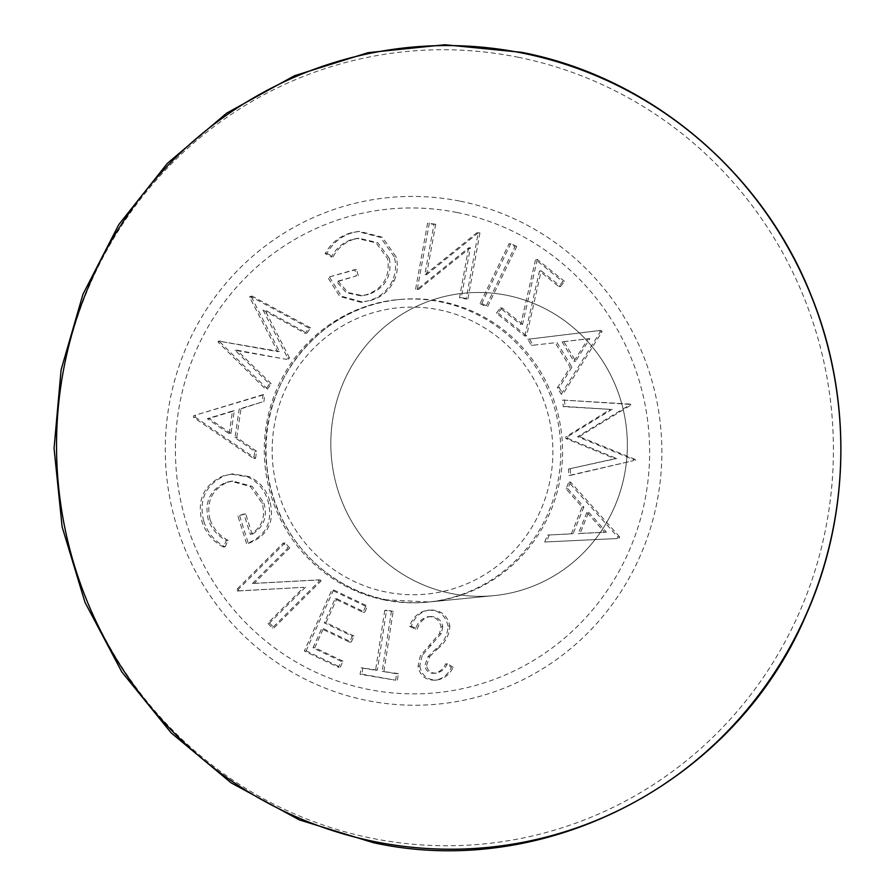 <?xml version="1.0" encoding="UTF-8"?>
<svg xmlns="http://www.w3.org/2000/svg" width="895" height="895" viewBox="0 0 895 895"><rect width="100%" height="100%" fill="white"/><g stroke="black" fill="none" stroke-linecap="round" stroke-linejoin="round"><path stroke-width="0.67" stroke-dasharray="4.47 3.36" d="M506.984 295.339A151.96 148.234 -95.6 0 1 627.205 451.908A151.96 148.234 -95.6 0 1 493.906 595.634A151.96 148.234 -95.6 0 1 451.192 593.474A151.96 148.234 -95.6 0 1 330.971 436.905A151.96 148.234 -95.6 0 1 464.281 293.18A151.96 148.234 -95.6 0 1 506.984 295.339A151.96 148.234 -95.6 0 1 627.205 451.908A151.96 148.234 -95.6 0 1 493.906 595.634A151.96 148.234 -95.6 0 1 451.192 593.474A151.96 148.234 -95.6 0 1 330.971 436.905A151.96 148.234 -95.6 0 1 464.281 293.18A151.96 148.234 -95.6 0 1 506.984 295.339M384.637 599.997A151.96 148.234 -95.6 0 1 264.417 443.417A151.96 148.234 -95.6 0 1 397.716 299.691A151.96 148.234 -95.6 0 1 440.429 301.861A151.96 148.234 -95.6 0 1 560.65 458.43A151.96 148.234 -95.6 0 1 427.34 602.156A151.96 148.234 -95.6 0 1 384.637 599.997M614.943 458.687L568.426 469.047L568.963 475.513L633.492 460.645L633.403 459.549L577.543 436.726L628.916 405.379L628.827 404.283L562.709 400.043L563.246 406.654L610.513 409.373L565.752 436.872L565.897 438.561L614.943 458.687L616.722 458.508L568.426 469.047M524.817 336.061L539.45 271.006L558.849 286.613L562.731 281.522L535.512 259.628L520.767 324.538L500.283 308.07L496.356 313.183L524.817 336.061L526.584 335.882L541.218 270.838L539.45 271.006M468.577 247.893L459.515 297.755L466.172 299.053L478.165 233.092L476.767 232.823L424.756 274.933L433.941 224.432L427.586 223.179L415.593 289.141L417.036 289.443L468.577 247.893L470.356 247.714L461.294 297.576L459.515 297.755M263.096 310.095L305.173 333.287L308.864 328.04L250.22 296.245L249.582 297.129L277.663 351.634L218.593 341.084L217.988 341.968L265.681 389.28L269.462 383.933L235.15 350.348L286.758 359.398L287.72 358.034L263.096 310.095L264.875 309.927L306.94 333.119L305.173 333.287M223.784 475.637C203.937 484.519 196.676 499.813 201.99 521.516C205.76 532.905 212.865 541.408 223.302 547.013L226.345 540.546C217.698 535.96 211.679 529.023 208.289 519.726C204.183 502.218 210.012 489.778 225.764 482.416L231.178 481.253L250.421 486.567L262.101 503.236C265.938 516.874 262.022 527.289 250.354 534.483L243.932 514.01L237.891 515.979L246.572 543.645C266.117 536.049 273.266 521.875 268.008 501.133C264.674 489.8 257.782 481.678 247.344 476.789L230.977 474.104L225.551 475.458C205.716 484.34 198.455 499.634 203.769 521.349L201.99 521.516M365.708 606.273L331.788 590.085L304.322 651.034L338.478 667.346L341.196 661.338L312.993 647.857L321.573 628.805L349.531 642.162L352.227 636.188L324.27 622.831L335.032 598.934L362.99 612.281L365.708 606.273L367.476 606.105L333.567 589.917L331.788 590.085M448.082 626.164C445.587 615.189 438.796 609.864 427.732 610.189C418.703 611.867 412.673 617.259 409.619 626.377L415.504 629.185C417.517 622.629 421.623 618.479 427.81 616.733C434.981 616.375 439.389 619.72 441.034 626.768L439.534 633.582L420.393 655.655L418.032 666.204C419.99 675.837 425.807 680.48 435.473 680.155C442.801 678.746 448.093 674.494 451.371 667.401L445.632 663.844C443.394 668.934 439.725 672.089 434.623 673.286C429.231 673.611 425.953 671.105 424.778 665.779L427.967 656.673L435.652 649.121C443.383 643.259 447.534 635.607 448.082 626.164L449.861 625.985C447.355 615.01 440.575 609.696 429.51 610.021L427.732 610.189M384.772 610.39L375.564 670.265L361.077 667.849L360.081 674.304L395.624 680.222L396.608 673.767L382.176 671.351L391.372 611.486L384.772 610.39L386.55 610.211L377.343 670.087L375.564 670.265M252.412 583.518L287.966 548.076L283.234 543.075L236.202 589.95L237.197 591.013L303.763 587.321L267.762 623.2L272.293 627.966L319.325 581.09L318.296 580.005L252.412 583.518L254.191 583.35L289.745 547.908L287.966 548.076M263.164 394.606L193.689 415.683L193.443 417.316L253.766 458.587L254.818 451.449L234.993 437.633L239.2 409.004L262.067 402.012L263.164 394.606L264.931 394.426L193.689 415.683M394.225 256.887L380.532 237.388L357.799 231.548L350.471 232.968C339.339 236.325 330.904 243.205 325.165 253.598L331.34 256.932C336.028 248.318 342.93 242.478 352.026 239.401L357.172 238.417L376.023 242.858L387.613 258.644C390.343 276.622 383.261 288.66 366.368 294.746L360.808 295.809L346.354 292.777L336.498 281.578L356.49 275.85L354.778 269.641L327.738 277.36L339.652 296.39L360.797 302.275L368.225 300.821C379.301 297.878 387.367 291.199 392.413 280.784C395.87 273.053 396.474 265.088 394.225 256.887L396.004 256.72L382.31 237.209L359.566 231.369L350.471 232.968M480.033 303.651L485.884 306.649L514.949 246.651L509.098 243.664L480.033 303.651L481.801 303.483L487.663 306.47L485.884 306.649M561.232 394.192L600.288 331.933L599.437 330.535L527.77 339.283L531.496 345.403L555.202 342.74L570.171 367.297L557.35 387.826L561.232 394.192L563.011 394.013L602.066 331.765L600.288 331.933M544.697 542.001L617.214 538.544L617.818 537.022L568.739 482.192L566.065 488.86L582.119 507.118L571.346 533.879L547.494 535.076L544.697 542.001L617.214 538.544M429.51 610.021C420.482 611.688 414.441 617.091 411.398 626.209L409.619 626.377M411.398 626.209L417.271 629.017L415.504 629.185M417.271 629.017C419.296 622.461 423.402 618.311 429.589 616.565L427.81 616.733M429.589 616.565C436.76 616.207 441.168 619.553 442.801 626.59L441.034 626.768M442.801 626.59L441.313 633.414L439.534 633.582M441.313 633.414L422.171 655.476L420.393 655.655M422.171 655.476L419.8 666.037L418.032 666.204M419.8 666.037C421.769 675.658 427.586 680.312 437.252 679.976L435.473 680.155M437.252 679.976C444.58 678.567 449.872 674.315 453.138 667.234L451.371 667.401M453.138 667.234L447.41 663.665L445.632 663.844M447.41 663.665C445.162 668.766 441.492 671.91 436.402 673.118L434.623 673.286M436.402 673.118C431.01 673.432 427.732 670.926 426.557 665.6L424.778 665.779M426.557 665.6L429.734 656.505L427.967 656.673M429.734 656.505L437.42 648.942L435.652 649.121M437.42 648.942C445.162 643.08 449.301 635.428 449.861 625.985M377.343 670.087L361.077 667.849M362.844 667.681L361.86 674.136L360.081 674.304M361.86 674.136L395.624 680.222M397.391 680.043L398.387 673.588L396.608 673.767M398.387 673.588L382.176 671.351M383.944 671.183L393.151 611.307L391.372 611.486M393.151 611.307L386.55 610.211M333.567 589.917L306.101 650.866L304.322 651.034M306.101 650.866L340.257 667.167L338.478 667.346M340.257 667.167L342.964 661.159L341.196 661.338M342.964 661.159L314.76 647.689L312.993 647.857M314.76 647.689L323.352 628.637L321.573 628.805M323.352 628.637L351.31 641.983L349.531 642.162M351.31 641.983L353.995 636.009L352.227 636.188M353.995 636.009L326.037 622.663L324.27 622.831M326.037 622.663L336.811 598.755L335.032 598.934M336.811 598.755L364.768 612.113L362.99 612.281M364.768 612.113L367.476 606.105M289.745 547.908L285.002 542.907L283.234 543.075M285.002 542.907L237.969 589.783L236.202 589.95M237.969 589.783L238.976 590.834L237.197 591.013M238.976 590.834L303.763 587.321M305.542 587.154L269.54 623.032L267.762 623.2M269.54 623.032L274.071 627.798L272.293 627.966M274.071 627.798L321.104 580.922L319.325 581.09M321.104 580.922L320.063 579.826L318.296 580.005M320.063 579.826L254.191 583.35M203.769 521.349C207.539 532.726 214.643 541.229 225.081 546.845L223.302 547.013M225.081 546.845L228.124 540.379L226.345 540.546M228.124 540.379C219.465 535.781 213.446 528.844 210.068 519.559L208.289 519.726M210.068 519.559C205.962 502.039 211.791 489.599 227.543 482.237L225.764 482.416M227.543 482.237L232.957 481.085L252.2 486.399L263.88 503.057L262.101 503.236M263.88 503.057C267.717 516.706 263.801 527.121 252.121 534.315L250.354 534.483M252.121 534.315L245.711 513.842L243.932 514.01M245.711 513.842L237.891 515.979M239.659 515.8L248.34 543.466L246.572 543.645M248.34 543.466C267.896 535.87 275.034 521.707 269.775 500.954L268.008 501.133M269.775 500.954C266.441 489.621 259.561 481.51 249.123 476.61L247.344 476.789M249.123 476.61L232.745 473.925L225.551 475.458M195.457 415.515L195.222 417.137L193.443 417.316M195.222 417.137L255.545 458.408L253.766 458.587M255.545 458.408L256.596 451.281L254.818 451.449M256.596 451.281L236.772 437.454L234.993 437.633M236.772 437.454L240.968 408.836L239.2 409.004M240.968 408.836L262.067 402.012M263.846 401.844L264.931 394.426M230.955 433.527L209.106 418.502L234.277 410.816L230.955 433.527L229.176 433.706L207.327 418.681L232.499 410.995L229.176 433.706M209.106 418.502L207.327 418.681M234.277 410.816L232.499 410.995M306.94 333.119L310.643 327.872L308.864 328.04M310.643 327.872L251.987 296.066L250.22 296.245M251.987 296.066L251.35 296.961L249.582 297.129M251.35 296.961L279.441 351.455L277.663 351.634M279.441 351.455L218.593 341.084M220.371 340.906L217.988 341.968M219.756 341.789L267.46 389.112L265.681 389.28M267.46 389.112L271.23 383.754L269.462 383.933M271.23 383.754L236.929 350.18L235.15 350.348M236.929 350.18L286.758 359.398M288.537 359.231L289.488 357.866L287.72 358.034M289.488 357.866L264.875 309.927M352.25 232.79C341.107 236.157 332.671 243.037 326.943 253.43L325.165 253.598M326.943 253.43L333.108 256.764L331.34 256.932M333.108 256.764C337.807 248.15 344.709 242.31 353.805 239.233L352.026 239.401M353.805 239.233L358.951 238.249L377.802 242.69L389.392 258.476L387.613 258.644M389.392 258.476C392.111 276.443 385.029 288.481 368.147 294.578L366.368 294.746M368.147 294.578L362.587 295.641L348.133 292.609L338.265 281.399L336.498 281.578M338.265 281.399L356.49 275.85M358.268 275.671L356.546 269.462L354.778 269.641M356.546 269.462L327.738 277.36M329.517 277.193L341.431 296.211L362.576 302.096L368.225 300.821M370.004 300.653C381.08 297.699 389.146 291.02 394.192 280.605L392.413 280.784M394.192 280.605C397.648 272.885 398.253 264.92 396.004 256.72M461.294 297.576L467.951 298.874L466.172 299.053M467.951 298.874L479.944 232.913L478.165 233.092M479.944 232.913L476.767 232.823M478.545 232.644L426.535 274.765L424.756 274.933M426.535 274.765L435.72 224.265L433.941 224.432M435.72 224.265L427.586 223.179M429.354 223.012L417.361 288.973L415.593 289.141M417.361 288.973L418.815 289.264L417.036 289.443M418.815 289.264L470.356 247.714M487.663 306.47L516.728 246.483L514.949 246.651M516.728 246.483L510.866 243.485L509.098 243.664M510.866 243.485L481.801 303.483M541.218 270.838L560.617 286.434L558.849 286.613M560.617 286.434L564.51 281.343L562.731 281.522M564.51 281.343L537.28 259.46L535.512 259.628M537.28 259.46L522.535 324.37L520.767 324.538M522.535 324.37L502.05 307.891L500.283 308.07M502.05 307.891L498.135 313.015L496.356 313.183M498.135 313.015L526.584 335.882M602.066 331.765L601.205 330.367L599.437 330.535M601.205 330.367L527.77 339.283M529.549 339.104L533.275 345.224L531.496 345.403M533.275 345.224L555.202 342.74M556.981 342.561L571.939 367.129L570.171 367.297M571.939 367.129L559.129 387.658L557.35 387.826M559.129 387.658L563.011 394.013M563.872 341.677L589.861 338.567L575.742 361.155L563.872 341.677L562.094 341.845L588.093 338.735L573.963 361.334L562.094 341.845M589.861 338.567L588.093 338.735M575.742 361.155L573.963 361.334M570.204 468.868L570.741 475.346L568.963 475.513M570.741 475.346L633.492 460.645M635.271 460.466L635.181 459.381L633.403 459.549M635.181 459.381L579.311 436.559L577.543 436.726M579.311 436.559L630.695 405.211L628.916 405.379M630.695 405.211L630.606 404.115L628.827 404.283M630.606 404.115L562.709 400.043M564.488 399.875L565.025 406.475L563.246 406.654M565.025 406.475L610.513 409.373M612.281 409.205L567.531 436.704L565.752 436.872M567.531 436.704L567.676 438.382L565.897 438.561M567.676 438.382L616.722 458.508M618.993 538.365L619.597 536.855L617.818 537.022M619.597 536.855L570.518 482.025L568.739 482.192M570.518 482.025L567.844 488.692L566.065 488.86M567.844 488.692L583.887 506.939L582.119 507.118M583.887 506.939L573.124 533.711L571.346 533.879M573.124 533.711L547.494 535.076M549.261 534.897L546.476 541.833M588.653 512.197L606.407 532.122L580.117 533.42L588.653 512.197L586.874 512.376L604.628 532.29L578.349 533.599L586.874 512.376M606.407 532.122L604.628 532.29M580.117 533.42L578.349 533.599M386.405 599.818A151.96 148.234 84.4 0 0 429.119 601.988A151.96 148.234 84.4 0 0 562.429 458.251A151.96 148.234 84.4 0 0 442.208 301.682A151.96 148.234 84.4 0 0 399.494 299.523A151.96 148.234 84.4 0 0 266.184 443.249A151.96 148.234 84.4 0 0 386.405 599.818M438.942 309.804A143.849 140.325 -95.6 0 1 550.38 478.668A143.849 140.325 -95.6 0 1 386.125 592.043A143.849 140.325 -95.6 0 1 274.675 423.19A143.849 140.325 -95.6 0 1 438.942 309.804M460.287 201.196A254.471 248.228 -95.6 0 1 657.422 499.891A254.471 248.228 -95.6 0 1 366.849 700.461A254.471 248.228 -95.6 0 1 169.714 401.754A254.471 248.228 -95.6 0 1 460.287 201.196M457.144 212.529A243.015 237.052 -95.6 0 1 645.407 497.788A243.015 237.052 -95.6 0 1 367.912 689.318A243.015 237.052 -95.6 0 1 179.649 404.059A243.015 237.052 -95.6 0 1 457.144 212.529M518.071 57.224A398.085 388.329 -95.6 0 1 826.477 524.515A398.085 388.329 -95.6 0 1 371.906 838.268A398.085 388.329 -95.6 0 1 63.5 370.978A398.085 388.329 -95.6 0 1 518.071 57.224M431.312 645.284L429.544 645.452M427.34 602.156L493.906 595.634L429.119 601.988L386.293 599.818C323.811 588.261 272.673 531.406 266.721 466.563C255.981 385.421 319.996 305.139 399.494 299.523L397.716 299.691M231.178 481.253L232.957 481.085M230.977 474.104L232.745 473.925M357.172 238.417L358.951 238.249M360.808 295.809L362.587 295.641M360.797 302.275L362.576 302.096M357.799 231.548L359.566 231.369"/><path stroke-width="1.34" d="M833.838 524.895A401.922 392.066 -95.6 0 1 374.893 841.669A401.922 392.066 -95.6 0 1 63.523 369.881A401.922 392.066 -95.6 0 1 522.467 53.107A401.922 392.066 -95.6 0 1 833.838 524.895M373.327 842.676C546.744 880.781 735.914 781.234 806.048 615.055C850.574 515.576 852.532 397.201 811.306 295.853C762.618 171.874 649.915 77.071 521.673 52.324L444.849 44.75L368.125 52.66L294.444 75.751L226.67 113.128L167.376 163.349L118.856 224.5L82.978 294.209L61.095 369.792L54.058 448.373L62.135 526.909L85.014 602.402L121.821 671.944L171.146 732.871L231.089 782.823L299.355 819.909L373.327 842.676"/></g></svg>
